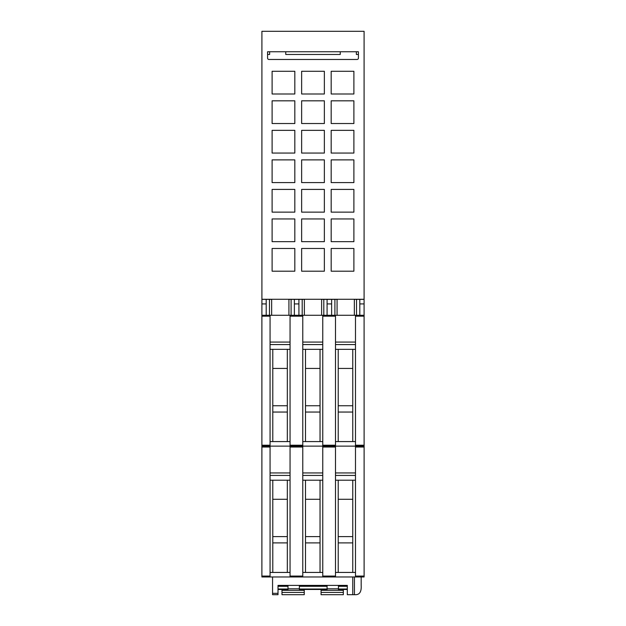 <?xml version="1.0" encoding="UTF-8"?>
<svg xmlns="http://www.w3.org/2000/svg" width="626" height="626" viewBox="0 0 626 626"><rect width="100%" height="100%" fill="white"/><g stroke="black" fill="none" stroke-linecap="round" stroke-linejoin="round"><path stroke-width="0.94" d="M261.911 299.275L261.887 315.269L355.482 315.269L355.482 446.127L364.113 446.127L364.089 299.275L261.911 299.275L261.911 31.3L364.089 31.3L364.089 299.275M322.766 315.269L322.766 576.976L355.482 576.976L355.482 446.127L335.489 446.127L335.489 315.269M290.057 315.269L290.057 446.127L335.489 446.127L335.489 576.976M322.766 576.976L290.057 576.976L290.057 446.127L270.064 446.127L270.064 315.269M261.887 315.269L261.887 446.127L270.064 446.127L270.064 576.976L290.057 576.976M272.787 572.438L272.787 480.205M287.326 572.438L287.326 536.607L272.787 536.607M287.326 536.607L287.326 499.282L272.787 499.282M287.326 542.906L272.787 542.906M287.326 499.282L287.326 480.205M270.064 480.205L290.057 480.205M302.781 576.976L302.781 315.269M305.504 572.438L305.504 480.205M320.042 572.438L320.042 536.607L305.504 536.607M320.042 536.607L320.042 499.282L305.504 499.282M320.042 542.906L305.504 542.906M320.042 499.282L320.042 480.205M302.781 480.205L322.766 480.205M338.22 572.438L338.22 480.205M352.759 572.438L352.759 536.607L338.22 536.607M352.759 536.607L352.759 499.282L338.22 499.282M352.759 542.906L338.22 542.906M352.759 499.282L352.759 480.205M335.489 480.205L355.482 480.205M335.489 472.935L355.482 472.935M335.489 475.431L355.482 475.431M335.489 572.438L355.482 572.438M355.482 576.976L364.113 576.976L364.113 446.127M261.887 446.127L261.887 576.976L270.064 576.976M302.781 472.935L322.766 472.935M302.781 475.431L322.766 475.431M302.781 572.438L322.766 572.438M270.064 472.935L290.057 472.935M270.064 475.431L290.057 475.431M270.064 572.438L290.057 572.438M281.99 589.473L281.99 594.7L304.252 594.7L304.252 589.473M281.99 594.7L304.252 594.7L281.99 594.7M288.007 588.792L299.369 588.792M281.99 590.318L304.252 590.318M321.068 589.473L321.068 594.7L343.33 594.7L343.33 589.473M321.068 594.7L343.33 594.7L321.068 594.7M327.085 588.792L338.447 588.792M321.068 590.318L343.33 590.318M272.56 576.976L272.56 594.7L278.014 594.7L272.56 594.7L278.014 594.7L278.014 585.388L347.305 585.388L347.305 594.7L354.934 594.7C359.465 594.95 361.546 591.922 361.179 585.615L361.179 576.976L361.179 585.615M338.447 585.388L338.447 589.473L347.305 589.473M299.369 585.388L299.369 589.473L327.085 589.473L327.085 585.388M278.014 589.473L288.007 589.473L288.007 585.388M352.759 576.976L352.759 594.7M272.56 594.7L278.014 594.7M355.482 315.269L364.113 315.269M266.199 315.269L266.199 299.369L271.653 299.369L271.653 315.269M298.915 315.269L298.915 299.369L304.369 299.369L304.369 315.269M331.631 315.269L331.631 299.369L337.078 299.369L337.078 315.269M288.922 315.269L288.922 299.369L294.369 299.369L294.369 315.269M291.098 299.369L291.098 315.269M269.477 299.369L269.477 315.269M261.887 299.369L266.199 299.369M294.369 299.369L298.915 299.369M261.887 303.915L266.199 303.915M294.369 303.915L298.915 303.915M321.631 315.269L321.631 299.369L327.085 299.369L327.085 315.269M323.806 299.369L323.806 315.269M302.194 299.369L302.194 315.269M327.085 299.369L331.631 299.369M327.085 303.915L331.631 303.915M354.347 315.269L354.347 299.369L359.801 299.369L359.801 315.269M356.523 299.369L356.523 315.269M334.902 299.369L334.902 315.269M359.801 299.369L364.113 299.369M359.801 303.915L364.113 303.915M272.787 441.58L272.787 349.347M287.326 441.58L287.326 405.75L272.787 405.75M287.326 405.75L287.326 368.432L272.787 368.432M287.326 412.049L272.787 412.049M287.326 368.432L287.326 349.347M270.064 349.347L290.057 349.347M305.504 441.58L305.504 349.347M320.042 441.58L320.042 405.75L305.504 405.75M320.042 405.75L320.042 368.432L305.504 368.432M320.042 412.049L305.504 412.049M320.042 368.432L320.042 349.347M302.781 349.347L322.766 349.347M338.22 441.58L338.22 349.347M352.759 441.58L352.759 405.75L338.22 405.75M352.759 405.75L352.759 368.432L338.22 368.432M352.759 412.049L338.22 412.049M352.759 368.432L352.759 349.347M335.489 349.347L355.482 349.347M335.489 342.078L355.482 342.078M335.489 344.574L355.482 344.574M335.489 441.58L355.482 441.58M302.781 342.078L322.766 342.078M302.781 344.574L322.766 344.574M302.781 441.58L322.766 441.58M270.064 342.078L290.057 342.078M270.064 344.574L290.057 344.574M270.064 441.58L290.057 441.58M267.568 53.108L267.568 51.747L269.634 51.747L269.634 54.47L267.568 54.47M358.432 54.47L356.366 54.47L356.366 51.747L358.432 51.747L358.432 53.108M285.761 51.747L340.239 51.747L340.239 54.47L285.761 54.47L285.761 51.747M267.568 57.882L267.568 51.747L358.432 51.747L358.432 58.108A1.362 1.362 0 0 1 357.07 59.47L268.93 59.47A1.362 1.362 0 0 1 267.568 58.108L267.568 51.747L358.432 51.747L358.432 57.882M331.177 94.002L331.177 71.286L353.893 71.286L353.893 94.002L331.177 94.002M331.177 123.533L331.177 100.817L353.893 100.817L353.893 123.533L331.177 123.533M331.177 153.065L331.177 130.349L353.893 130.349L353.893 153.065L331.177 153.065M331.177 182.596L331.177 159.88L353.893 159.88L353.893 182.596L331.177 182.596M331.177 212.136L331.177 189.412L353.893 189.412L353.893 212.136L331.177 212.136M331.177 241.667L331.177 218.951L353.893 218.951L353.893 241.667L331.177 241.667M331.177 271.199L331.177 248.483L353.893 248.483L353.893 271.199L331.177 271.199M301.638 94.002L301.638 71.286L324.362 71.286L324.362 94.002L301.638 94.002M301.638 123.533L301.638 100.817L324.362 100.817L324.362 123.533L301.638 123.533M301.638 153.065L301.638 130.349L324.362 130.349L324.362 153.065L301.638 153.065M301.638 182.596L301.638 159.88L324.362 159.88L324.362 182.596L301.638 182.596M301.638 212.136L301.638 189.412L324.362 189.412L324.362 212.136L301.638 212.136M301.638 241.667L301.638 218.951L324.362 218.951L324.362 241.667L301.638 241.667M301.638 271.199L301.638 248.483L324.362 248.483L324.362 271.199L301.638 271.199M272.107 94.002L272.107 71.286L294.823 71.286L294.823 94.002L272.107 94.002M272.107 123.533L272.107 100.817L294.823 100.817L294.823 123.533L272.107 123.533M272.107 153.065L272.107 130.349L294.823 130.349L294.823 153.065L272.107 153.065M272.107 182.596L272.107 159.88L294.823 159.88L294.823 182.596L272.107 182.596M272.107 212.136L272.107 189.412L294.823 189.412L294.823 212.136L272.107 212.136M272.107 241.667L272.107 218.951L294.823 218.951L294.823 241.667L272.107 241.667M272.107 271.199L272.107 248.483L294.823 248.483L294.823 271.199L272.107 271.199M322.766 576.069L335.489 576.069M322.766 447.034L335.489 447.034M290.057 576.069L302.781 576.069M290.057 447.034L302.781 447.034M261.887 576.069L270.064 576.069M261.887 447.034L270.064 447.034M355.482 576.069L364.113 576.069M355.482 447.034L364.113 447.034M281.99 592.431L304.252 592.431M321.068 592.431L343.33 592.431M299.369 589.019L327.085 589.019M299.369 586.296L327.085 586.296M338.447 586.296L347.305 586.296M278.014 586.296L288.007 586.296M338.447 589.019L347.305 589.019M278.014 589.019L288.007 589.019M354.441 576.976L354.441 594.7M272.56 593.338L278.014 593.338M322.766 445.219L335.489 445.219M322.766 316.177L335.489 316.177M290.057 445.219L302.781 445.219M290.057 316.177L302.781 316.177M261.887 445.219L270.064 445.219M261.887 316.177L270.064 316.177M355.482 445.219L364.113 445.219M355.482 316.177L364.113 316.177"/></g></svg>
